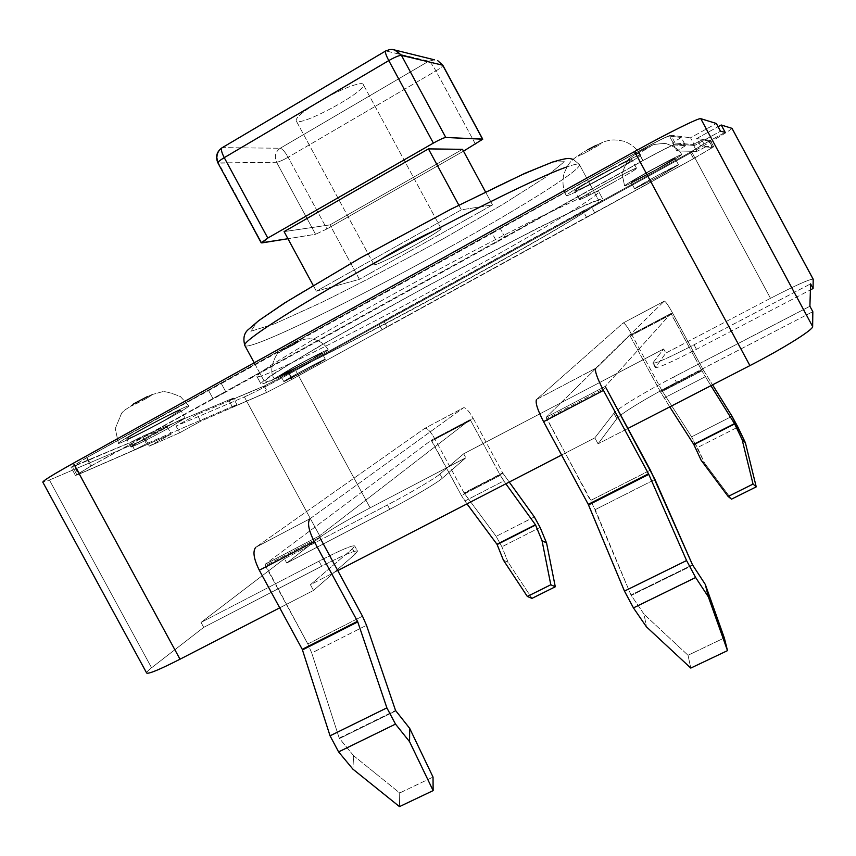 <?xml version="1.0" encoding="UTF-8"?>
<svg xmlns="http://www.w3.org/2000/svg" width="856" height="856" viewBox="0 0 856 856"><rect width="100%" height="100%" fill="white"/><g stroke="black" fill="none" stroke-linecap="round" stroke-linejoin="round"><path stroke-width="0.64" stroke-dasharray="4.28 3.21" d="M462.518 149.329L329.967 224.893L359.424 279.324L316.346 291.179L461.352 209.827L492.521 204.894L359.424 279.324L316.346 291.179L461.352 209.827L492.521 204.894L359.424 279.324L329.967 224.893L284.085 231.612L329.967 224.893L462.518 149.329M485.459 191.83L492.521 204.894L485.459 191.83M458.827 205.14L461.352 209.827L458.827 205.14M463.503 151.159L326.939 228.959L315.564 234.276L287.937 238.728L315.564 234.276L276.584 162.255L217.927 162.929L261.84 242.922L218.633 163.154C215.915 156.776 217.231 151.598 222.581 147.639L386.024 50.932L428.717 61.193L280.233 148.249L222.581 147.639L385.746 50.921L428.717 61.193L434.527 59.834L428.717 61.193L280.233 148.249C282.384 148.816 285.016 151.822 288.13 157.247C282.812 160.254 278.96 161.923 276.584 162.255C274.145 156.498 275.354 151.833 280.233 148.249L222.581 147.639C217.231 151.598 215.915 156.776 218.633 163.154L276.584 162.255C274.145 156.498 275.354 151.833 280.233 148.249C282.384 148.816 285.016 151.822 288.13 157.247C282.812 160.254 278.96 161.923 276.584 162.255L315.564 234.276L326.939 228.959L288.13 157.247L435.918 70.909C432.783 65.323 430.386 62.081 428.717 61.193C430.386 62.081 432.783 65.323 435.918 70.909L288.13 157.247L326.939 228.959L463.503 151.159M598.216 175.919C623.05 162.319 637.164 155.332 640.534 154.947C643.006 156.488 565.934 198.688 566.244 195.65C567.271 193.863 577.928 187.282 598.216 175.919C623.05 162.319 637.164 155.332 640.534 154.947C643.006 156.488 565.934 198.688 566.244 195.65C567.271 193.863 577.928 187.282 598.216 175.919M650.057 170.654C634.061 179.535 625.576 184.618 624.58 185.891C627.084 185.367 637.517 180.092 655.878 170.055C671.81 161.217 680.392 156.092 681.601 154.69C679.225 155.15 668.718 160.468 650.057 170.654C634.061 179.535 625.576 184.618 624.58 185.891C627.084 185.367 637.517 180.092 655.878 170.055C671.81 161.217 680.392 156.092 681.601 154.69C679.225 155.15 668.718 160.468 650.057 170.654M138.961 430.675C125.554 438.165 118.706 442.381 118.428 443.344C118.31 444.745 146.569 430.707 168.001 418.787C181.483 411.276 188.438 406.996 188.866 405.937C189.337 404.385 161.056 418.37 138.961 430.675C125.554 438.165 118.706 442.381 118.428 443.344C118.31 444.745 146.569 430.707 168.001 418.787C181.483 411.276 188.438 406.996 188.866 405.937C189.337 404.385 161.056 418.37 138.961 430.675M386.891 308.331C492.778 249.706 602.699 194.569 599.029 200.946C602.41 208.939 269.362 389.02 264.525 381.808C261.636 380.235 311.338 350.029 386.891 308.331C492.778 249.706 602.699 194.569 599.029 200.946C602.41 208.939 269.362 389.02 264.525 381.808C261.636 380.235 311.338 350.029 386.891 308.331M292.335 367.866C312.772 356.749 324.724 350.703 328.169 349.73C329.935 350.297 273.813 380.439 274.22 378.705L292.335 367.866C312.772 356.749 324.724 350.703 328.169 349.73C329.935 350.297 273.813 380.439 274.22 378.705L292.335 367.866M313.168 285.315L316.346 291.179L313.168 285.315M694.644 145.445L675.694 144.108C672.281 144.996 661.346 150.496 642.867 160.607L90.907 466.028L75.435 475.444L78.495 474.417L171.232 434.046L149.329 446.115L145.499 439.075L49.423 480.013L42.8 482.131L49.423 480.013L151.576 667.776C147.981 670.558 146.333 672.313 146.654 673.009C146.333 672.313 147.981 670.558 151.576 667.776L203.717 627.362L151.576 667.776L49.423 480.013L145.499 439.075L167.391 426.973L171.232 434.046L149.329 446.115L145.499 439.075L167.391 426.973L171.232 434.046L78.495 474.417L74.098 466.327L167.391 426.973L71.005 467.29L74.098 466.327L78.495 474.417L75.435 475.444L90.907 466.028L86.413 457.767L71.005 467.29L75.435 475.444L71.005 467.29L86.413 457.767L638.009 151.598L86.413 457.767L90.907 466.028L642.867 160.607L638.009 151.598C656.477 141.465 667.445 136.008 670.911 135.227C667.445 136.008 656.477 141.465 638.009 151.598L642.867 160.607C661.346 150.496 672.281 144.996 675.694 144.108L670.911 135.227L690.514 137.773L670.911 135.227L675.694 144.108L694.644 145.445L720.495 131.193L694.644 145.445L690.514 137.773L716.344 123.489L690.514 137.773L694.644 145.445M700.572 145.862L725.16 132.316L700.572 145.862L713.658 146.793L700.572 145.862L696.645 138.576L718.088 126.731L696.645 138.576L700.572 145.862M693.649 158.638L713.701 146.804L710.191 140.331L696.645 138.576L710.191 140.331L713.701 146.804L693.649 158.638L690.225 152.282L710.234 140.363L713.701 146.804L710.234 140.363L690.225 152.282L289.103 373.205L690.225 152.282L693.649 158.638L292.335 379.165L693.649 158.638M266.58 392.53L292.335 379.165L289.103 373.205L263.316 386.505L289.103 373.205L292.335 379.165L266.58 392.53L263.316 386.505L197.041 414.465L263.316 386.505L266.58 392.53L200.7 421.216L197.041 414.465L176.047 426.053L179.696 432.783L200.7 421.216L266.58 392.53M179.696 432.783L149.329 446.115L179.696 432.783L200.7 421.216L197.041 414.465L176.047 426.053L179.696 432.783M604.101 184.5C623.168 174.078 633.986 168.664 636.543 168.258C638.426 169.178 578.988 201.684 579.384 199.523C580.25 198.218 588.489 193.21 604.101 184.5C623.168 174.078 633.986 168.664 636.543 168.258C637.281 165.914 576.89 198.945 579.384 199.523C582.08 199.041 592.823 193.67 611.591 183.409C627.148 174.752 635.473 169.691 636.543 168.258C638.426 169.178 578.988 201.684 579.384 199.523C580.25 198.218 588.489 193.21 604.101 184.5M146.847 437.352C163.796 427.947 185.495 417.097 185.11 418.177L169.039 427.936C152.475 437.116 130.786 447.998 130.957 447.003L146.847 437.352C163.796 427.947 185.495 417.097 185.11 418.177C186.019 416.037 128.828 446.468 130.957 447.003C130.786 447.998 152.475 437.116 169.039 427.936L185.11 418.177L169.039 427.936C152.475 437.116 130.786 447.998 130.957 447.003L146.847 437.352M297.813 373.28L325.312 359.263C326.65 359.563 283.411 382.803 283.828 381.551L297.813 373.28L325.312 359.263C326.04 357.851 282.298 381.359 283.828 381.551L311.21 367.599L325.312 359.263C326.65 359.563 283.411 382.803 283.828 381.551L297.813 373.28M654.326 177.213L678.519 164.866L658.703 176.571L634.649 188.844L654.326 177.213L678.519 164.866C679.193 163.357 632.926 188.652 634.649 188.844L658.703 176.571L678.519 164.866L658.703 176.571L634.649 188.844L654.326 177.213M655.225 170.13L674.988 158.317C675.609 156.691 629.353 182.007 631.129 182.317L655.225 170.13L674.988 158.317C675.609 156.691 629.353 182.007 631.129 182.317L655.225 170.13L674.988 158.317C675.609 156.691 629.353 182.007 631.129 182.317L655.225 170.13L674.988 158.317C675.609 156.691 629.353 182.007 631.129 182.317L655.225 170.13M294.421 367.01C310.107 358.471 319.288 353.828 321.963 353.079C323.354 353.485 280.105 376.715 280.468 375.356L294.421 367.01C310.107 358.471 319.288 353.828 321.963 353.079C322.637 351.559 278.874 375.056 280.468 375.356L307.893 361.489L321.963 353.079C323.354 353.485 280.105 376.715 280.468 375.356L294.421 367.01M599.414 175.79C618.471 165.369 629.31 159.997 631.931 159.687C633.922 160.81 574.494 193.36 574.783 190.995C575.607 189.593 583.813 184.532 599.414 175.79C618.471 165.369 629.31 159.997 631.931 159.687C632.552 157.14 572.183 190.225 574.783 190.995C577.543 190.61 588.297 185.292 607.065 175.02C622.612 166.332 630.904 161.217 631.931 159.687C633.922 160.81 574.494 193.36 574.783 190.995C575.607 189.593 583.813 184.532 599.414 175.79M164.78 420.103L180.798 410.238C181.611 407.927 124.388 438.293 126.613 439.01C126.495 440.102 148.238 429.305 164.78 420.103L180.798 410.238C181.611 407.927 124.388 438.293 126.613 439.01C126.495 440.102 148.238 429.305 164.78 420.103L180.798 410.238C181.611 407.927 124.388 438.293 126.613 439.01C126.495 440.102 148.238 429.305 164.78 420.103L180.798 410.238C181.611 407.927 124.388 438.293 126.613 439.01C126.495 440.102 148.238 429.305 164.78 420.103M732.03 128.368C729.965 130.636 716.579 138.619 691.883 152.304L295.673 370.466C272.433 383.167 255.334 391.984 244.377 396.938L176.047 426.053L244.377 396.938L320.337 536.99L286.749 563.023L389.758 509.299C412.121 497.678 437.448 482.688 442.242 478.301L465.825 457.767L370.124 507.854C346.744 520.255 330.159 529.96 320.337 536.99L286.749 563.023L389.758 509.299C412.121 497.678 437.448 482.688 442.242 478.301L465.825 457.767L370.124 507.854C346.744 520.255 330.159 529.96 320.337 536.99L244.377 396.938C255.334 391.984 272.433 383.167 295.673 370.466L370.124 507.854L295.673 370.466L691.883 152.304L770.496 298.316L665.882 353.068L655.3 367.556C657.964 368.144 671.692 362.067 696.484 349.312L810.418 289.895L696.484 349.312C671.692 362.067 657.964 368.144 655.3 367.556L652.925 363.147C655.546 363.661 669.253 357.541 694.034 344.775L810.6 283.871L694.034 344.775L696.484 349.312L694.034 344.775C669.253 357.541 655.546 363.661 652.925 363.147L655.3 367.556L665.882 353.068L663.668 348.959L653.128 362.57L655.493 366.967L653.128 362.57L663.668 348.959L665.882 353.068L770.496 298.316C795.556 285.358 809.787 278.981 813.179 279.184C809.787 278.981 795.556 285.358 770.496 298.316L691.883 152.304C716.579 138.619 729.965 130.636 732.03 128.368M673.651 377.015C645.317 391.674 617.208 408.644 613.902 413.234L594.834 437.865L561.59 455.028L594.834 437.865L598.066 443.836L627.897 428.46L598.066 443.836L616.844 418.691L598.066 443.836L594.834 437.865L613.902 413.234L616.844 418.691C620.097 413.994 648.174 396.959 676.518 382.322C648.174 396.959 620.097 413.994 616.844 418.691L613.902 413.234C617.208 408.644 645.317 391.674 673.651 377.015L676.518 382.322L812.826 311.68L676.518 382.322L673.651 377.015L809.904 306.266L673.651 377.015M284.438 558.754L387.415 504.954C409.757 493.324 435.115 478.376 439.941 474.053L463.674 453.787L663.668 348.959L463.674 453.787L465.825 457.767L463.674 453.787L439.941 474.053L442.242 478.301L439.941 474.053C435.115 478.376 409.757 493.324 387.415 504.954L389.758 509.299L387.415 504.954L284.438 558.754L286.749 563.023L284.438 558.754L201.032 622.43L203.717 627.362L321.695 566.223L203.717 627.362L201.032 622.43L284.438 558.754M337.767 570.588L310.407 584.723L352.458 548.792L354.705 545.946C352.437 545.015 340.517 550.098 318.967 561.183L201.032 622.43L318.967 561.183L321.695 566.223C343.256 555.148 355.197 550.119 357.508 551.125C355.197 550.119 343.256 555.148 321.695 566.223L318.967 561.183C340.517 550.098 352.437 545.015 354.705 545.946L352.458 548.792L355.294 554.035L357.508 551.125L354.705 545.946L357.508 551.125L355.294 554.035L313.51 590.437L355.294 554.035L352.458 548.792L310.407 584.723L313.51 590.437L279.719 607.835L313.51 590.437L310.407 584.723L337.767 570.588M319.192 101.575C339.094 89.698 362.184 80.806 363.233 84.444C368.219 90.586 298.562 128.25 296.144 120.717C295.737 117.518 303.42 111.141 319.192 101.575C339.094 89.698 362.184 80.806 363.233 84.444C368.219 90.586 298.562 128.25 296.144 120.717C295.737 117.518 303.42 111.141 319.192 101.575M398.661 248.54C382.653 257.624 374.425 262.974 373.986 264.6C374.211 268.067 443.793 230.446 441.011 228.359C441 226.658 418.83 237.187 398.661 248.54C382.653 257.624 374.425 262.974 373.986 264.6C374.211 268.067 443.793 230.446 441.011 228.359C441 226.658 418.83 237.187 398.661 248.54M709.1 140.93L701.856 140.042L705.569 146.943L712.577 147.393L705.569 146.943L696.859 151.384L705.569 146.943L701.856 140.042L693.135 144.461L696.859 151.384L676.871 150.956L696.859 151.384L693.135 144.461L701.856 140.042L709.143 140.951L712.577 147.393L709.1 140.93M264.269 385.981L288.772 373.344L690.15 152.282L709.143 140.951L712.62 147.403L693.563 158.638L712.62 147.403L709.143 140.951L690.15 152.282L591.41 206.66L594.781 212.919L693.563 158.638L690.15 152.282L693.563 158.638L586.478 217.199L594.781 212.919L591.41 206.66L583.097 210.918L586.478 217.199L386.976 326.842L586.478 217.199L583.097 210.918L383.681 320.754L386.976 326.842L382.097 329.806L378.812 323.75L383.681 320.754L386.976 326.842L382.097 329.806L378.812 323.75L288.772 373.344L264.269 385.981L229.098 400.811L232.575 407.221L267.532 392.005L292.003 379.315L382.097 329.806L292.003 379.315L288.772 373.344L292.003 379.315L267.532 392.005L264.269 385.981L229.098 400.811L232.575 407.221L267.532 392.005L264.269 385.981M685.603 145.659L676.871 150.956L672.516 142.856L693.135 144.461L672.516 142.856L676.871 150.956L685.603 145.659L681.205 137.495L672.516 142.856L681.205 137.495L669.424 136.051C666.118 136.799 655.707 141.989 638.18 151.598L500.118 228.231L504.88 237.037L643.027 160.596L496.887 242.034L504.88 237.037L500.118 228.231L492.168 233.292L496.887 242.034L225.877 391.973L496.887 242.034L492.168 233.292L638.18 151.598C655.707 141.989 666.118 136.799 669.424 136.051L681.205 137.495L685.603 145.659L674.207 144.931C670.954 145.777 660.565 150.998 643.027 160.596L638.18 151.598L643.027 160.596C660.565 150.998 670.954 145.777 674.207 144.931L669.424 136.051L674.207 144.931L685.603 145.659M465.91 272.069C538.574 232.072 600.677 194.975 598.751 191.669C597.146 191.295 591.464 193.156 581.706 197.233L534.305 219.778C501.916 236.031 465.204 255.206 424.169 277.301C383.21 299.536 347.055 319.759 315.725 337.96L270.903 365.287C262.15 371.215 257.485 374.949 256.918 376.501C259.272 381.038 370.659 324.724 465.91 272.069C538.574 232.072 600.677 194.975 598.751 191.669C597.146 191.295 591.464 193.156 581.706 197.233L534.305 219.778C501.916 236.031 465.204 255.206 424.169 277.301C383.21 299.536 347.055 319.759 315.725 337.96L270.903 365.287C262.15 371.215 257.485 374.949 256.918 376.501C259.272 381.038 370.659 324.724 465.91 272.069M233.378 398.083L229.098 400.811L233.378 398.083L236.877 404.535L232.575 407.221L236.877 404.535L146.419 443.772L236.877 404.535L233.378 398.083L142.364 436.314L146.419 443.772L134.585 449.86L130.519 442.37L142.364 436.314L233.378 398.083M75.328 465.643L130.519 442.37L142.364 436.314L146.419 443.772L134.585 449.86L130.519 442.37L72.407 466.552L75.328 465.643L79.736 473.732L134.585 449.86L79.736 473.732L75.328 465.643M87.044 457.5L72.407 466.552L76.837 474.706L79.736 473.732L76.837 474.706L91.538 465.76L76.837 474.706L72.407 466.552L87.044 457.5L492.168 233.292L221.329 383.584L225.877 391.973L91.538 465.76L87.044 457.5L221.329 383.584L225.877 391.973L212.962 398.564L208.393 390.143L212.962 398.564L91.538 465.76L87.044 457.5M469.409 278.553C542.105 238.621 604.379 201.856 602.667 198.934C601.126 198.688 595.509 200.657 585.814 204.841L538.563 227.664L428.535 285.38L319.994 345.845L275.022 372.884C266.205 378.705 261.487 382.332 260.855 383.766C262.92 387.768 374.104 331.101 469.409 278.553C542.105 238.621 604.379 201.856 602.667 198.934C601.126 198.688 595.509 200.657 585.814 204.841L538.563 227.664L428.535 285.38L319.994 345.845L275.022 372.884C266.205 378.705 261.487 382.332 260.855 383.766C262.92 387.768 374.104 331.101 469.409 278.553M724.326 637.923L688.021 655.268L690.792 668.076L688.021 655.268L644.087 614.287L630.979 594.995L595.241 509.62L546.203 417.257L629.781 335.274L660.672 392.251L669.734 406.9L660.672 392.251L629.781 335.274L546.203 417.257L605.385 386.302L670.933 313.521L701.973 370.862L710.919 385.692L705.344 376.715L664.063 398.051L705.344 376.715L701.973 370.862L660.672 392.251L701.973 370.862L671.457 314.259L630.326 336.001L671.457 314.259L670.933 313.521L629.781 335.274L670.933 313.521L605.385 386.291L546.203 417.257L605.385 386.291L546.203 417.257L546.642 418.638L590.811 500.375L630.979 594.995L644.087 614.287L646.441 626.849L644.087 614.287L688.021 655.268L724.326 637.923M703.054 369.535L712.556 384.847L702.851 369.171L662.073 390.764L691.573 436.86L704.659 463.182L701.16 460.282L704.659 463.182L731.495 499.155L704.659 463.182L697.426 447.624L737.915 427.091L697.426 447.624L691.573 436.86L732.03 416.251L691.573 436.86L662.073 390.764L703.054 369.535M672.57 313.007L702.851 369.171L672.57 313.007C668.236 305.164 665.465 301.216 664.277 301.151C665.465 301.216 668.236 305.164 672.57 313.007L631.749 334.589L662.073 390.764L702.851 369.171L661.859 390.411L631.749 334.589L672.57 313.007M595.68 368.305L664.277 301.151L595.605 368.38L536.573 399.431L623.157 322.99C624.548 322.937 627.416 326.799 631.749 334.589C627.416 326.799 624.548 322.937 623.157 322.99L664.277 301.151L623.157 322.99L536.573 399.431L595.68 368.305M605.877 387.672L605.385 386.302L605.877 387.672L546.642 418.638L605.877 387.672M536.487 399.506L595.605 368.38L536.487 399.506M353.582 755.677L399.72 792.977L433.029 777.066L399.72 792.977L399.495 806.62L399.72 792.977L353.582 755.677L352.897 769.137L353.582 755.677L339.211 738.107L311.723 652.989L307.818 643.958L265.125 564.297L431.231 440.262L461.395 495.485L466.991 503.874L464.872 501.017L503.777 480.911L505.864 483.8L500.311 475.326L503.777 480.911L464.872 501.017L461.395 495.485L500.311 475.326L470.618 420.414L500.311 475.326L461.395 495.485L431.852 440.904L470.618 420.414L470.008 419.75L470.618 420.414L431.852 440.904L431.231 440.262L470.008 419.75L319.449 535.877L470.008 419.75L431.231 440.262L265.135 564.286L319.449 535.877L319.716 537.301L319.449 535.877L265.125 564.297L319.449 535.877L265.125 564.297L265.349 565.72L319.716 537.301L265.349 565.72L307.818 643.958L362.505 616.202L307.818 643.958L311.723 652.989L366.507 625.287L311.723 652.989L339.211 738.107L395.547 710.469L339.436 738.525L395.772 710.897L339.436 738.525L353.582 755.677M531.961 598.376L508.143 562.306L503.403 560.166L508.143 562.306L501.894 546.791L508.143 562.306L531.961 598.376M502.9 473.24L509.245 482.056L502.9 473.24L464.262 493.259L496.159 536.359L501.894 546.791L496.159 536.359L464.048 492.917L502.9 473.24M473.218 418.402L502.686 472.887L464.048 492.917L434.73 438.754L464.048 492.917L502.686 472.887L473.218 418.402L434.73 438.754C430.418 431.242 427.101 427.775 424.779 428.342C427.101 427.775 430.418 431.242 434.73 438.754L473.218 418.402C468.895 410.848 465.664 407.296 463.524 407.766C465.664 407.296 468.895 410.848 473.218 418.402M310.118 518.661L463.524 407.766L424.779 428.342L255.869 547.219L424.779 428.342L463.524 407.766L310.118 518.661L255.869 547.219L310.118 518.661M607.065 175.02C622.612 166.332 630.904 161.217 631.931 159.687C632.552 157.14 572.183 190.225 574.783 190.995C577.543 190.61 588.297 185.292 607.065 175.02M307.893 361.489L321.963 353.079C322.637 351.559 278.874 375.056 280.468 375.356L307.893 361.489M658.703 176.571L678.519 164.866C679.193 163.357 632.926 188.652 634.649 188.844L658.703 176.571M611.591 183.409C627.148 174.752 635.473 169.691 636.543 168.258C637.281 165.914 576.89 198.945 579.384 199.523C582.08 199.041 592.823 193.67 611.591 183.409M169.039 427.936L185.11 418.177C186.019 416.037 128.828 446.468 130.957 447.003C130.786 447.998 152.475 437.116 169.039 427.936M311.21 367.599L325.312 359.263C326.04 357.851 282.298 381.359 283.828 381.551L311.21 367.599M596.247 145.295C616.951 135.911 563.087 165.55 582.112 153.074C563.087 165.55 616.951 135.911 596.247 145.295M643.402 150.752C653.845 144.6 653.214 144.589 641.497 150.72C631.086 156.862 631.728 156.873 643.402 150.752C653.845 144.6 653.214 144.589 641.497 150.72C631.086 156.862 631.728 156.873 643.402 150.752M145.349 399.035C152.882 394.68 153.556 393.878 147.371 396.617C153.556 393.878 152.882 394.68 145.349 399.035C131.332 406.44 127.458 408.034 133.739 403.807C127.458 408.034 131.332 406.44 145.349 399.035M451.144 246.335C522.192 206.885 582.176 169.37 579.426 164.587C578.817 163.41 574.633 164.191 566.854 166.931C574.633 164.191 578.817 163.41 579.426 164.587L599.029 200.946L579.426 164.587C582.176 169.37 522.192 206.885 451.144 246.335C358.001 298.37 248.208 352.062 244.837 345.503C248.208 352.062 358.001 298.37 451.144 246.335M288.419 346.648C300.221 340.442 302.05 339.779 293.908 344.636C282.159 350.81 280.319 351.484 288.419 346.648C300.221 340.442 302.05 339.779 293.908 344.636C282.159 350.81 280.319 351.484 288.419 346.648M444.425 238.129L502.258 204.734L545.197 177.481L564.297 161.72L552.676 162.084L508.785 180.659C464.498 202.027 415.716 227.396 362.452 256.779L296.358 295.566L257.132 321.952L250.829 331.283L274.776 323.75L321.289 302.617C360.397 283.272 401.443 261.776 444.425 238.129L502.258 204.734L545.197 177.481L564.297 161.72L552.676 162.084L508.785 180.659C464.498 202.027 415.716 227.396 362.452 256.779L296.358 295.566L257.132 321.952L250.829 331.283L274.776 323.75L321.289 302.617C360.397 283.272 401.443 261.776 444.425 238.129M475.54 144.3L435.918 70.909C440.573 68.116 442.894 66.265 442.884 65.345C442.894 66.265 440.573 68.116 435.918 70.909L475.54 144.3M391.77 49.391L386.024 50.932L391.77 49.391M692.739 565.26L631.214 595.434L692.739 565.26M692.504 564.821L630.979 594.995L692.504 564.821M650.4 470.137L590.811 500.375L650.4 470.137M654.947 479.424L595.241 509.62L654.947 479.424M540.104 527.414L501.894 546.791L540.104 527.414M534.347 516.917L496.159 536.359L534.347 516.917M640.534 154.947C637.174 148.976 631.846 144.461 624.559 141.39C612.083 138.64 608.862 140.641 607.674 140.748C604.39 141.283 597.659 144.354 587.462 149.95C579.929 154.166 574.836 157.611 572.172 160.286C571.444 161.238 568.042 162.875 563.623 174.881C562.242 182.67 563.12 189.593 566.244 195.65C563.12 189.593 562.242 182.67 563.623 174.881C568.042 162.875 571.444 161.238 572.172 160.286C574.836 157.611 579.929 154.166 587.462 149.95C597.659 144.354 604.39 141.283 607.674 140.748C608.862 140.641 612.083 138.64 624.559 141.39C631.846 144.461 637.174 148.976 640.534 154.947M624.58 185.891L622.012 173.426C626.325 162.822 628.796 157.879 629.417 158.595C632.873 155.739 637.784 152.636 644.119 149.297L652.497 145.178C652.689 144.536 657.055 143.936 665.572 143.38C675.17 146.815 680.509 150.581 681.601 154.69C680.509 150.581 675.17 146.815 665.572 143.38C657.055 143.936 652.689 144.536 652.497 145.178L644.119 149.297C637.784 152.636 632.873 155.739 629.417 158.595C628.796 157.879 626.325 162.822 622.012 173.426L624.58 185.891M118.428 443.344L115.271 428.589L121.616 413.148L124.099 410.527L138.929 400.908L151.619 394.702L161.88 391.888C164.117 390.978 170.301 392.551 180.434 396.585L188.866 405.937L180.434 396.585C170.301 392.551 164.117 390.978 161.88 391.888L151.619 394.702L138.929 400.908L124.099 410.527L121.616 413.148L115.271 428.589L118.428 443.344M254.211 362.784L264.525 381.808L254.211 362.784M328.169 349.73C324.456 343.502 318.486 339.811 310.257 338.676C305.121 338.987 301.975 339.575 300.841 340.453L287.83 346.98L278.799 352.907C279.11 349.944 266.644 368.016 274.22 378.705C266.644 368.016 279.11 349.944 278.799 352.907L287.83 346.98L300.841 340.453C301.975 339.575 305.121 338.987 310.257 338.676C318.486 339.811 324.456 343.502 328.169 349.73M678.519 164.866L674.988 158.317L678.519 164.866M634.649 188.844L631.129 182.317L634.649 188.844M325.312 359.263L321.963 353.079L325.312 359.263M283.828 381.551L280.468 375.356L283.828 381.551M185.11 418.177L180.798 410.238L185.11 418.177M130.957 447.003L126.613 439.01L130.957 447.003M636.543 168.258L631.931 159.687L636.543 168.258M579.384 199.523L574.783 190.995L579.384 199.523M441.011 228.359L363.233 84.444L441.011 228.359M373.986 264.6L296.144 120.717L373.986 264.6M573.231 159.312L579.426 164.587L573.231 159.312M602.667 198.934L598.751 191.669L602.667 198.934M260.855 383.766L256.918 376.501L260.855 383.766M255.709 547.348L309.968 518.779L255.709 547.348"/><path stroke-width="1.28" d="M462.518 149.329L485.459 191.83L462.518 149.329L428.439 148.891L458.827 205.14L428.439 148.891L462.518 149.329M261.84 242.922L267.8 238.054L433.361 143.102C439.577 139.624 443.718 137.752 445.783 137.474L482.752 139.196L463.503 151.159L482.752 139.196L442.884 65.345L437.705 60.626L442.884 65.345L482.752 139.196L442.884 65.345L437.705 60.626L442.648 65.195L401.443 55.362L395.954 50.29L391.77 49.391L394.488 49.787L389.876 49.498L385.521 51.05C384.997 52.248 386.088 55.426 388.785 60.583C394.98 57.063 399.206 55.319 401.443 55.362L442.648 65.195L482.559 139.111L445.783 137.474L401.443 55.362L394.488 49.787L389.876 49.498L385.521 51.05C384.997 52.248 386.088 55.426 388.785 60.583C394.98 57.063 399.206 55.319 401.443 55.362L445.783 137.474C443.718 137.752 439.577 139.624 433.361 143.102L388.785 60.583L224.251 157.654C221.651 152.603 220.848 149.361 221.865 147.895L221.865 147.895C216.611 151.833 215.295 156.841 217.927 162.929C217.799 162.041 219.906 160.275 224.251 157.654L388.785 60.583L433.361 143.102L267.8 238.054L224.251 157.654C221.651 152.603 220.848 149.361 221.865 147.895C216.611 151.833 215.295 156.841 217.927 162.929C217.799 162.041 219.906 160.275 224.251 157.654L267.8 238.054L261.219 242.847L287.937 238.728L261.84 242.922M284.085 231.612L428.439 148.891L284.085 231.612L313.168 285.315L284.085 231.612M725.16 132.316L720.495 131.193L716.344 123.489L700.754 118.663L716.344 123.489L720.495 131.193L725.16 132.316L721.223 124.997L732.03 128.368L813.179 279.184L732.03 128.368L813.179 279.184L813.093 288.493L813.2 279.291L731.976 128.336L721.223 124.997L725.16 132.316M718.088 126.731L721.223 124.997L718.088 126.731M42.8 482.131C43.1 480.74 53.307 474.427 73.413 463.192L634.574 151.555C667.423 133.258 699.384 117.443 700.754 118.663L812.644 326.553L812.826 311.68L809.904 306.266L812.826 311.68L812.644 326.553C813.542 329.549 783.326 348.467 749.91 365.598C783.326 348.467 813.542 329.549 812.644 326.553L700.754 118.663C699.384 117.443 667.423 133.258 634.574 151.555L749.91 365.598L627.897 428.46L749.91 365.598L634.574 151.555L73.413 463.192L180.006 659.206L279.719 607.835L180.006 659.206C159.505 669.649 148.388 674.25 146.654 673.009C148.388 674.25 159.505 669.649 180.006 659.206L73.413 463.192C53.307 474.427 43.1 480.74 42.8 482.131L146.654 673.009L42.8 482.131M810.6 283.871L809.904 306.266L810.6 283.871L813.093 288.493L810.418 289.895L813.093 288.493L810.6 283.871M561.59 455.028L337.767 570.588L561.59 455.028M724.326 637.923L727.493 650.624L690.792 668.076L646.441 626.849L633.44 607.888L624.463 591.089L588.243 504.345L543.571 421.676C537.579 410.045 535.214 402.652 536.487 399.506C535.214 402.652 537.579 410.045 543.571 421.676L603.459 390.379C597.381 378.662 594.76 371.322 595.605 368.38C594.76 371.322 597.381 378.662 603.459 390.379L648.495 473.796L603.459 390.379L543.571 421.676L588.243 504.345L648.495 473.796L648.784 474.385L648.495 473.796L588.243 504.345L588.521 504.933L648.784 474.385L686.576 560.552L648.784 474.385L588.521 504.933L624.463 591.089L686.576 560.552L695.639 577.511L686.576 560.552L624.463 591.089L633.44 607.888L695.639 577.511L708.34 596.846L705.323 584.477L692.504 564.821L650.4 470.137L605.877 387.672L654.947 479.424L692.504 564.821L705.323 584.477L724.326 637.923L727.493 650.624L708.34 596.846L695.639 577.511L633.44 607.888L646.441 626.849L690.792 668.076L727.493 650.624L708.34 596.846L705.323 584.477L724.326 637.923M734.641 423.923L742.12 439.588L745.362 442.659L756.233 486.861L753.045 484.068L742.12 439.588L745.362 442.659L756.233 486.861L753.045 484.068L728.135 496.469L731.495 499.155L756.233 486.861L731.495 499.155L728.135 496.469L701.16 460.282L728.135 496.469L753.045 484.068L742.12 439.588L734.641 423.923L693.884 444.617L701.16 460.282L693.724 444.328L734.641 423.923M737.915 427.091L745.362 442.659L732.03 416.251L737.915 427.091M712.556 384.847L732.03 416.251L712.556 384.847M710.919 385.692L734.48 423.634L693.724 444.328L669.734 406.9L693.724 444.328L734.48 423.634L710.919 385.692M399.495 806.62L352.897 769.137L338.601 751.9L330.052 735.807L302.254 649.34L259.315 570.246C253.761 559.011 252.552 551.382 255.709 547.348C252.552 551.382 253.761 559.011 259.315 570.246L302.254 649.34L330.052 735.807L338.601 751.9L352.897 769.137L399.495 806.62L433.136 790.612L399.495 806.62M540.104 527.414L546.545 542.939L555.287 586.777L531.961 598.376L527.328 596.45L550.804 584.766L542.03 540.65L546.545 542.939L555.287 586.777L550.804 584.766L542.03 540.65L546.545 542.939L540.104 527.414L534.347 516.917L540.104 527.414M535.567 525.028L542.03 540.65L535.417 524.749L497.122 544.555L503.403 560.166L527.328 596.45L550.804 584.766L555.287 586.777L531.961 598.376L527.328 596.45L503.403 560.166L497.122 544.555L535.567 525.028M509.245 482.056L534.347 516.917L509.245 482.056M314.227 541.548C308.588 530.239 307.165 522.642 309.968 518.779C307.165 522.642 308.588 530.239 314.227 541.548L259.315 570.246L314.227 541.548L357.498 621.328L314.227 541.548M357.755 621.905L357.498 621.328L302.254 649.34L357.498 621.328L357.755 621.905L302.5 649.907L357.755 621.905L386.88 707.869L357.755 621.905M395.504 724.101L386.88 707.869L330.052 735.807L386.88 707.869L395.504 724.101L338.601 751.9L395.504 724.101L409.564 741.671L409.692 728.37L395.547 710.469L366.507 625.287L362.505 616.202L319.716 537.301L362.505 616.202L366.507 625.287L395.547 710.469L409.692 728.37L433.029 777.066L433.136 790.612L409.564 741.671L395.504 724.101M505.864 483.8L535.417 524.749L505.864 483.8M496.972 544.277L535.417 524.749L496.972 544.277L466.991 503.874L496.972 544.277M409.564 741.671L409.692 728.37L433.029 777.066L433.136 790.612L409.564 741.671M587.837 149.725L596.247 145.295L587.837 149.725M147.371 396.617L133.739 403.807L147.371 396.617M566.854 166.931C538.959 176.368 446.468 222.496 365.17 268.185C289.831 310.332 241.05 342.282 244.837 345.503L254.211 362.784L244.837 345.503C242.815 338.206 244.131 332.759 248.786 329.175L258.833 320.551L284.513 303.013L360.066 258.116L450.962 209.164L524.942 173.276L552.591 162.041C571.455 156.53 569.165 158.906 573.231 159.312C569.165 158.906 571.455 156.53 552.591 162.041L524.942 173.276L450.962 209.164L360.066 258.116L284.513 303.013L258.833 320.551L248.786 329.175C244.131 332.759 242.815 338.206 244.837 345.503C241.05 342.282 289.831 310.332 365.17 268.185C446.468 222.496 538.959 176.368 566.854 166.931M385.746 50.921L221.865 147.895L385.746 50.921M434.527 59.834L395.954 50.29L434.527 59.834M217.927 162.929L261.219 242.847L217.927 162.929"/></g></svg>
